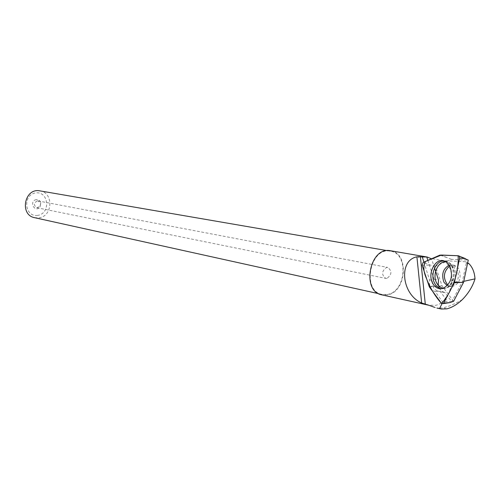 <?xml version="1.0" encoding="UTF-8"?>
<svg xmlns="http://www.w3.org/2000/svg" width="500" height="500" viewBox="0 0 500 500"><rect width="100%" height="100%" fill="white"/><g stroke="black" fill="none" stroke-linecap="round" stroke-linejoin="round"><path stroke-width="0.38" stroke-dasharray="2.5 1.88" d="M447.8 285.094L451.994 286.637C459.363 284.231 461.688 278.438 458.963 269.256C457.519 266.663 455.569 265.269 453.113 265.075L449.775 265.856M453.6 301.306L442.081 285.894L435.494 266.194L451.419 259.344L468.25 260.106M451.419 259.344L440.456 255.006M435.494 266.194L430.5 265.131L423.069 262.506M442.081 285.894L429.056 286.337M462.369 299.569C455.619 303.606 449.1 306.4 442.8 307.944L436.906 308.044M467.663 262.887L465.412 261.731L466.25 263.288L462.369 281.656L451.806 301.806L444.95 292.613L440.288 291.556L447.494 301.262L442.8 302.206L441.962 303.831M465.412 261.731L443.169 260.688L431.438 258.569M434.575 268.075L431.519 258.8M439.188 287.994L441.481 291.163L444.95 292.613M443.169 260.688C458.156 268.556 452.244 302.494 435.4 305.375L428.55 305.15M390.75 250.775C409.35 253.125 406.556 291.831 387.65 294.869L382.119 294.913M468.725 263.5C472.431 267.238 474.487 272.5 474.888 279.281M39.85 190.856C53.8 192.431 52.875 216.506 38.85 217.844L34.794 217.725M387.631 294.419C406.325 291.413 408.831 253.069 390.369 251.181C369.906 246.719 361.5 291.369 382.225 294.462L387.631 294.419M37.7 215.375C24.475 217.431 22.419 194.581 35.725 192.925C48.906 191.094 50.838 213.6 37.7 215.375M36.312 199.619C28.406 201.038 34.956 213.644 40.05 206.85L40.8 202.862C40.069 200.581 38.575 199.5 36.312 199.619M37.237 200.912C33.631 203.094 33.506 205.356 36.875 207.719L40.044 206.344L40.606 203.35L38.15 200.931L37.237 200.912M386.975 278.35L385.694 278.363C381.325 274.775 381.6 271.137 386.531 267.456L387.756 267.438C392.163 270.988 391.9 274.625 386.975 278.35M423.925 262.131L429.506 279.956C428.994 286.2 430.887 290.075 435.188 291.569L442.8 302.206M429.506 279.956L432.544 280.106C431.981 285.731 433.65 289.375 437.55 291.031L440.288 291.556M438.156 291.169L435.188 291.569M427.875 260.4L434.106 279.406L432.544 280.106M434.106 279.406L438.494 279.975M451.806 301.806L447.494 301.262M466.25 263.288L467.544 263.438M462.369 281.656L463.756 281.344M458.35 255.75L459.056 256.031M439.956 255.1L447.438 257.8M422.125 265.231L430.5 265.131M429.331 286.881L437.488 286.163M449.731 302.638L441.512 303.431M444.462 261.006L446.163 261.356C456.319 263.913 455.175 286.137 444.744 288.463L441.606 288.725M443.625 288.2C455.681 289.819 458.444 262.894 446.325 261.944M449.344 265.113L451.344 264.875C453.8 265.062 455.75 266.462 457.194 269.062C459.913 278.25 457.587 284.05 450.225 286.462L447.219 285.731M446.869 308.844L442.8 307.944M442.875 288.463L444.744 288.463C452.144 287.288 455.494 274.456 453.856 271.05C452.731 266.062 450.169 262.831 446.163 261.356L444.312 260.956M453.113 265.075L451.344 264.875C454.113 266.381 454.975 266.712 455.506 275.244C454.9 281.425 453.137 285.163 450.225 286.462L451.994 286.637M429.75 305.462L428.875 305.269M429.113 305.312L436.269 307.894M390.369 251.181L387.137 250.625M382.225 294.462L378.719 293.688M40.606 203.35L40.8 202.862M40.044 206.344L40.05 206.85M36.875 207.719L385.694 278.363M38.15 200.931L387.756 267.438M437.55 291.031L443.8 292.413M441.55 309.081L441.106 308.981"/><path stroke-width="0.75" d="M439.956 255.1L423.069 262.506L422.125 265.231L429.331 286.881L441.512 303.431L443.35 303.612L454.363 282.7L459.625 258.144L459.181 256.156L458.35 255.75L439.956 255.1M449.869 266.025L447.438 262.812L444.312 260.956C435.431 257.469 427.144 273.456 432.638 283.181C435.156 287.694 438.562 289.456 442.875 288.463C451.012 283.938 453.344 276.456 449.869 266.025M449.775 265.856C443.375 271.656 442.719 278.069 447.8 285.094M459.056 256.031L468.25 260.106L463.55 282.331L453.6 301.306L449.731 302.638L443.35 303.612M463.55 282.331L454.363 282.7M441.962 303.831L439.581 308.463L441.381 309.044L446.869 308.844C452.106 307.512 457.275 304.419 462.369 299.569C468.356 293.431 472.531 286.669 474.888 279.281L475 278.863C474.588 272.35 472.544 267.262 468.869 263.594L467.663 262.887M439.188 287.994L438.219 284.125L438.494 279.975L434.575 268.075M431.519 258.8L427.069 257.006L390.75 250.775M418.569 256.681L418.769 257.3L418.569 256.681L422.319 256.981L423.925 262.131M427.875 260.4L426.75 256.962L422.319 256.981M426.75 256.962L427.069 257.006M428.875 305.269L382.119 294.913C360.969 291.75 369.55 246.175 390.438 250.725M428.55 305.15L421.65 303C401.531 294.35 398.275 260.35 416.906 256.831L418.488 256.712M439.581 308.463L436.906 308.044M434.719 307.387L427.469 304.756M378.719 293.688L34.794 217.725C19.225 215.181 24.406 187.638 39.85 190.856L387.137 250.625M420.375 256.65L425.306 304.281M416.906 256.831L421.65 303M418.7 256.7L418.769 257.3M467.544 263.438L468.869 263.594M463.756 281.344L475 278.863M441.506 303.412C447.619 296.869 452.356 287.956 455.719 276.688C457.713 269.037 458.5 262.056 458.094 255.738L441.45 255.044L425.656 261.369C423.031 265.85 423.312 271.581 426.5 278.556C430.125 288.012 435.125 296.3 441.506 303.412M443.731 303.1L449.731 302.638M459.181 256.156L465.363 258.587L459.625 258.144M454.588 282.062L460.344 282.356M441.606 288.725C438.65 288.269 436.325 286.45 434.637 283.256C429.706 274.475 436.106 259.812 444.462 261.006M446.325 261.944C438.294 260.375 431.869 274.506 436.656 282.987C438.344 286.15 440.669 287.887 443.625 288.2M447.219 285.731L443.9 282.181C441.269 274.237 443.088 268.544 449.344 265.113M441.106 308.981L436.912 308.05"/></g></svg>
